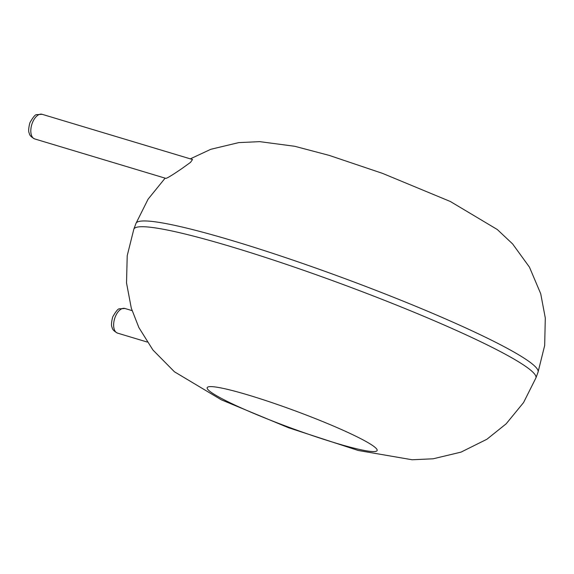 <?xml version="1.0" encoding="UTF-8"?>
<svg xmlns="http://www.w3.org/2000/svg" width="574" height="574" viewBox="0 0 574 574"><rect width="100%" height="100%" fill="white"/><g stroke="black" fill="none" stroke-linecap="round" stroke-linejoin="round"><path stroke-width="0.86" d="M42.103 114.298A12.865 6.931 106.7 0 0 32.237 123.216A12.865 6.931 106.7 0 0 34.698 138.93C31.254 137.107 29.453 135.22 29.296 133.254C28.298 131.769 28.492 128.282 29.877 122.793C33.149 116.981 35.444 114.269 36.779 114.649L42.103 114.298L192.534 159.522L190.489 162.385L182.252 168.318C172.968 174.697 167.522 178.048 165.922 178.363M232.09 246.964A214.353 20.757 20.3 0 1 437.46 322.114A214.353 20.757 20.3 0 1 535.901 377.957L523.574 402.546L506.16 423.82L486.903 439.254L461.044 452.118L433.155 458.791L412.118 459.76L358.248 450.482L288.507 427.723L221.349 399.82L174.424 371.773L152.906 349.968L138.915 327.639L131.295 308.173L126.524 282.953L127.213 255.695L133.821 229.22A214.353 20.757 20.3 0 1 232.09 246.964M133.821 229.22L135.959 223.451A214.353 20.757 20.3 0 1 234.228 241.195A214.353 20.757 20.3 0 1 439.598 316.339A214.353 20.757 20.3 0 1 538.039 372.182L535.901 377.957M248.686 395.156A90.62 8.775 20.3 0 1 377.175 450.095A90.62 8.775 20.3 0 1 250.544 412.024A90.62 8.775 20.3 0 1 248.686 395.156M117.519 333.107C114.075 331.284 112.274 329.39 112.117 327.431C111.119 325.939 111.313 322.452 112.698 316.963C115.97 311.158 118.266 308.439 119.6 308.826L124.924 308.475A12.865 6.931 106.7 0 0 115.058 317.393A12.865 6.931 106.7 0 0 117.519 333.107L147.174 342.025M538.039 372.182L544.676 345.491L545.3 318.003L540.722 293.752L529.465 267.161L512.632 243.943L497.292 229.514L450.346 201.503L382.585 173.398L329.175 155.382L294.756 146.291L259.742 141.642L238.705 142.617L210.816 149.29L190.317 158.862M135.959 223.451L148.07 199.2L165.133 178.148M124.924 308.475L132.049 310.613M34.698 138.93L165.986 178.406"/></g></svg>

